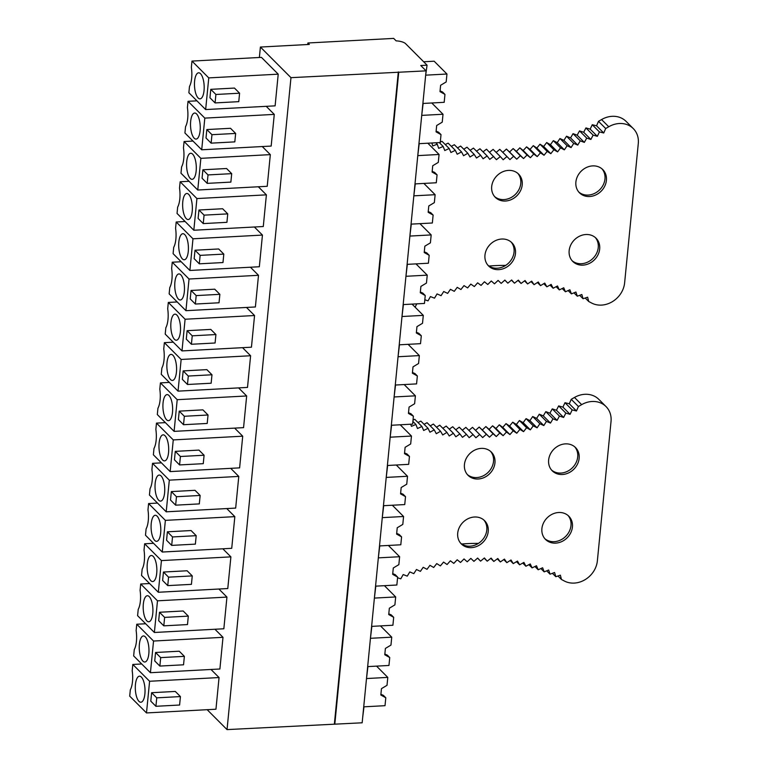 <?xml version="1.0" encoding="UTF-8"?>
<svg xmlns="http://www.w3.org/2000/svg" width="768" height="768" viewBox="0 0 768 768"><rect width="100%" height="100%" fill="white"/><g stroke="black" fill="none" stroke-linecap="round" stroke-linejoin="round"><path stroke-width="1.15" d="M309.331 44.429L260.4 47.05L290.966 77.664L426.086 70.858L420.749 65.52L427.066 65.184L405.629 43.709A9.072 3.216 -174.4 0 0 396.134 40.867L393.667 38.4L307.901 42.989L309.331 44.429M259.373 57.475L260.4 47.05M307.747 44.515L307.901 42.989M421.699 115.565L423.13 103.45M417.754 155.789L419.194 143.674M413.818 196.013L415.248 183.898M409.872 236.237L411.302 224.122M405.926 276.461L407.357 264.346M401.981 316.685L403.411 304.57M398.035 356.909L399.466 344.794M394.09 397.133L395.53 385.018M390.154 437.366L391.584 425.242M386.208 477.59L387.638 465.466M382.262 517.814L383.693 505.69M378.317 558.038L379.747 545.923M374.371 598.262L375.802 586.147M370.426 638.486L371.856 626.371M366.49 678.71L367.92 666.595M362.717 717.139L363.974 706.819M425.645 75.341L427.066 65.184M207.158 709.69L227.04 729.6L362.16 722.794L426.086 70.858M334.8 724.262L398.726 72.326M334.387 723.85L398.314 71.914M227.04 729.6L290.966 77.664M145.661 623.76L136.762 624.23L136.138 630.566A17.011 6.288 -93.1 0 1 134.275 649.574L133.651 655.91L150.432 672.71L219.898 668.995L222.998 637.315L214.934 629.242M161.434 462.854L152.534 463.334L151.91 469.67A17.011 6.288 -93.1 0 1 150.048 488.669L149.434 495.005L166.214 511.814L235.67 508.09L238.781 476.419L230.717 468.346M185.098 221.51L176.198 221.99L175.574 228.317A17.011 6.288 -93.1 0 1 173.712 247.325L173.098 253.661L189.878 270.461L259.334 266.746L262.445 235.075L254.381 227.002M278.218 74.17L261.437 57.37L191.981 61.085L208.762 77.894L278.218 74.17L275.117 105.85L205.651 109.565L208.762 77.894M196.934 100.838L188.035 101.309L187.411 107.645A17.011 6.288 -93.1 0 1 185.549 126.653L184.925 132.989L201.706 149.789L271.171 146.074L274.272 114.394L266.208 106.32M192.989 141.062L184.09 141.533L183.466 147.869A17.011 6.288 -93.1 0 1 181.603 166.877L180.979 173.213L197.76 190.013L267.226 186.298L270.326 154.627L262.262 146.544M189.043 181.286L180.144 181.757L179.52 188.093A17.011 6.288 -93.1 0 1 177.658 207.101L177.043 213.437L193.824 230.237L263.28 226.522L266.39 194.851L258.326 186.768M181.162 261.734L172.253 262.214L171.638 268.541A17.011 6.288 -93.1 0 1 169.776 287.549L169.152 293.885L185.933 310.685L255.389 306.97L258.499 275.299L250.435 267.226M177.216 301.958L168.307 302.438L167.693 308.774A17.011 6.288 -93.1 0 1 165.83 327.773L165.206 334.109L181.987 350.918L251.443 347.194L254.554 315.523L246.49 307.45M173.27 342.182L164.371 342.662L163.747 348.998A17.011 6.288 -93.1 0 1 161.885 367.997L161.261 374.333L178.042 391.142L247.507 387.418L250.608 355.747L242.544 347.674M169.325 382.406L160.426 382.886L159.802 389.222A17.011 6.288 -93.1 0 1 157.939 408.221L157.315 414.557L174.096 431.366L243.562 427.642L246.662 395.971L238.598 387.898M165.379 422.63L156.48 423.11L155.856 429.446A17.011 6.288 -93.1 0 1 153.994 448.445L153.37 454.781L170.16 471.59L239.616 467.866L242.717 436.195L234.653 428.122M157.498 503.078L148.589 503.558L147.974 509.894A17.011 6.288 -93.1 0 1 146.102 528.893L145.488 535.229L162.269 552.038L231.725 548.314L234.835 516.643L226.771 508.57M153.552 543.302L144.643 543.782L144.029 550.118A17.011 6.288 -93.1 0 1 142.166 569.126L141.542 575.453L158.323 592.262L227.779 588.547L230.89 556.867L222.826 548.794M149.606 583.536L140.707 584.006L140.083 590.342A17.011 6.288 -93.1 0 1 138.221 609.35L137.597 615.677L154.378 632.486L223.843 628.771L226.944 597.091L218.88 589.018M141.715 663.984L132.816 664.454L132.192 670.79A17.011 6.288 -93.1 0 1 130.33 689.798L129.706 696.134L146.496 712.934L215.952 709.219L219.053 677.549L210.989 669.466M180.422 696.576L156.749 697.843L155.914 706.291L150.787 701.155L151.613 692.707L175.296 691.44L180.422 696.576L179.597 705.024L155.914 706.291M156.749 697.843L151.613 692.707M146.496 712.934L149.597 681.264L219.053 677.549M132.816 664.454L149.597 681.264M143.741 699.178A13.046 4.819 -93.1 0 0 144.614 685.43A13.046 4.819 -93.1 0 0 140.102 676.262A13.046 4.819 -93.1 0 0 136.598 679.238A13.046 4.819 -93.1 0 0 136.013 694.589A13.046 4.819 -93.1 0 0 141.485 702.096A13.046 4.819 -93.1 0 0 143.741 699.178M184.368 656.352L160.685 657.619L159.859 666.067L154.733 660.931L155.558 652.483L179.242 651.216L184.368 656.352L183.542 664.8L159.859 666.067M160.685 657.619L155.558 652.483M150.432 672.71L153.542 641.04L222.998 637.315M136.762 624.23L153.542 641.04M140.544 639.014A13.046 4.819 -93.1 0 0 139.958 654.355A13.046 4.819 -93.1 0 0 145.43 661.862A13.046 4.819 -93.1 0 0 147.677 658.954A13.046 4.819 -93.1 0 0 148.56 645.206A13.046 4.819 -93.1 0 0 144.048 636.038A13.046 4.819 -93.1 0 0 140.544 639.014M188.314 616.128L164.63 617.395L163.805 625.843L158.678 620.707L159.504 612.259L183.187 610.992L188.314 616.128L187.488 624.576L163.805 625.843M164.63 617.395L159.504 612.259M154.378 632.486L157.488 600.816L226.944 597.091M140.707 584.006L157.488 600.816M144.48 598.79A13.046 4.819 -93.1 0 0 143.904 614.131A13.046 4.819 -93.1 0 0 149.376 621.638A13.046 4.819 -93.1 0 0 151.622 618.73A13.046 4.819 -93.1 0 0 152.506 604.982A13.046 4.819 -93.1 0 0 147.994 595.814A13.046 4.819 -93.1 0 0 144.48 598.79M192.259 575.904L168.576 577.171L167.75 585.619L162.624 580.483L163.45 572.035L187.123 570.768L192.259 575.904L191.424 584.352L167.75 585.619M168.576 577.171L163.45 572.035M158.323 592.262L161.434 560.592L230.89 556.867M144.643 543.782L161.434 560.592M148.426 558.566A13.046 4.819 -93.1 0 0 147.85 573.907A13.046 4.819 -93.1 0 0 153.322 581.414A13.046 4.819 -93.1 0 0 155.568 578.506A13.046 4.819 -93.1 0 0 156.442 564.758A13.046 4.819 -93.1 0 0 151.939 555.59A13.046 4.819 -93.1 0 0 148.426 558.566M196.205 535.68L172.522 536.947L171.696 545.395L166.56 540.259L167.395 531.811L191.069 530.544L196.205 535.68L195.37 544.128L171.696 545.395M172.522 536.947L167.395 531.811M162.269 552.038L165.37 520.368L234.835 516.643M148.589 503.558L165.37 520.368M152.371 518.342A13.046 4.819 -93.1 0 0 151.795 533.683A13.046 4.819 -93.1 0 0 157.267 541.19A13.046 4.819 -93.1 0 0 159.514 538.282A13.046 4.819 -93.1 0 0 160.387 524.534A13.046 4.819 -93.1 0 0 155.875 515.366A13.046 4.819 -93.1 0 0 152.371 518.342M200.141 495.456L176.467 496.723L175.642 505.171L170.506 500.026L171.341 491.587L195.014 490.32L200.141 495.456L199.315 503.894L175.642 505.171M176.467 496.723L171.341 491.587M166.214 511.814L169.315 480.144L238.781 476.419M152.534 463.334L169.315 480.144M156.317 478.118A13.046 4.819 -93.1 0 0 155.731 493.459A13.046 4.819 -93.1 0 0 161.203 500.966A13.046 4.819 -93.1 0 0 163.459 498.058A13.046 4.819 -93.1 0 0 164.333 484.31A13.046 4.819 -93.1 0 0 159.821 475.142A13.046 4.819 -93.1 0 0 156.317 478.118M204.086 455.232L180.413 456.499L179.578 464.938L174.451 459.802L175.277 451.363L198.96 450.096L204.086 455.232L203.261 463.67L179.578 464.938M180.413 456.499L175.277 451.363M170.16 471.59L173.261 439.91L242.717 436.195M156.48 423.11L173.261 439.91M160.262 437.894A13.046 4.819 -93.1 0 0 159.677 453.235A13.046 4.819 -93.1 0 0 165.149 460.742A13.046 4.819 -93.1 0 0 167.405 457.834A13.046 4.819 -93.1 0 0 168.278 444.086A13.046 4.819 -93.1 0 0 163.766 434.918A13.046 4.819 -93.1 0 0 160.262 437.894M208.032 414.998L184.349 416.275L183.523 424.714L178.397 419.578L179.222 411.139L202.906 409.862L208.032 414.998L207.206 423.446L183.523 424.714M184.349 416.275L179.222 411.139M174.096 431.366L177.206 399.686L246.662 395.971M160.426 382.886L177.206 399.686M164.208 397.67A13.046 4.819 -93.1 0 0 163.622 413.011A13.046 4.819 -93.1 0 0 169.094 420.518A13.046 4.819 -93.1 0 0 171.341 417.61A13.046 4.819 -93.1 0 0 172.224 403.862A13.046 4.819 -93.1 0 0 167.712 394.685A13.046 4.819 -93.1 0 0 164.208 397.67M211.978 374.774L188.294 376.042L187.469 384.49L182.342 379.354L183.168 370.906L206.851 369.638L211.978 374.774L211.152 383.222L187.469 384.49M188.294 376.042L183.168 370.906M178.042 391.142L181.152 359.462L250.608 355.747M164.371 342.662L181.152 359.462M168.144 357.446A13.046 4.819 -93.1 0 0 167.568 372.787A13.046 4.819 -93.1 0 0 173.04 380.294A13.046 4.819 -93.1 0 0 175.286 377.376A13.046 4.819 -93.1 0 0 176.17 363.629A13.046 4.819 -93.1 0 0 171.658 354.461A13.046 4.819 -93.1 0 0 168.144 357.446M215.923 334.55L192.24 335.818L191.414 344.266L186.288 339.13L187.114 330.682L210.787 329.414L215.923 334.55L215.088 342.998L191.414 344.266M192.24 335.818L187.114 330.682M181.987 350.918L185.098 319.238L254.554 315.523M168.307 302.438L185.098 319.238M172.09 317.222A13.046 4.819 -93.1 0 0 171.514 332.563A13.046 4.819 -93.1 0 0 176.986 340.07A13.046 4.819 -93.1 0 0 179.232 337.152A13.046 4.819 -93.1 0 0 180.106 323.405A13.046 4.819 -93.1 0 0 175.603 314.237A13.046 4.819 -93.1 0 0 172.09 317.222M219.869 294.326L196.186 295.594L195.36 304.042L190.224 298.906L191.059 290.458L214.733 289.19L219.869 294.326L219.034 302.774L195.36 304.042M196.186 295.594L191.059 290.458M185.933 310.685L189.034 279.014L258.499 275.299M172.253 262.214L189.034 279.014M176.035 276.998A13.046 4.819 -93.1 0 0 175.459 292.339A13.046 4.819 -93.1 0 0 180.931 299.846A13.046 4.819 -93.1 0 0 183.178 296.928A13.046 4.819 -93.1 0 0 184.051 283.181A13.046 4.819 -93.1 0 0 179.539 274.013A13.046 4.819 -93.1 0 0 176.035 276.998M223.805 254.102L200.131 255.37L199.306 263.818L194.17 258.682L195.005 250.234L218.678 248.966L223.805 254.102L222.979 262.55L199.306 263.818M200.131 255.37L195.005 250.234M189.878 270.461L192.979 238.79L262.445 235.075M176.198 221.99L192.979 238.79M179.981 236.774A13.046 4.819 -93.1 0 0 179.405 252.115A13.046 4.819 -93.1 0 0 184.867 259.622A13.046 4.819 -93.1 0 0 187.123 256.704A13.046 4.819 -93.1 0 0 187.997 242.957A13.046 4.819 -93.1 0 0 183.485 233.789A13.046 4.819 -93.1 0 0 179.981 236.774M227.75 213.878L204.077 215.146L203.242 223.594L198.115 218.458L198.941 210.01L222.624 208.742L227.75 213.878L226.925 222.326L203.242 223.594M204.077 215.146L198.941 210.01M193.824 230.237L196.925 198.566L266.39 194.851M180.144 181.757L196.925 198.566M183.926 196.55A13.046 4.819 -93.1 0 0 183.341 211.891A13.046 4.819 -93.1 0 0 188.813 219.398A13.046 4.819 -93.1 0 0 191.069 216.48A13.046 4.819 -93.1 0 0 191.942 202.733A13.046 4.819 -93.1 0 0 187.43 193.565A13.046 4.819 -93.1 0 0 183.926 196.55M231.696 173.654L208.022 174.922L207.187 183.37L202.061 178.234L202.886 169.786L226.57 168.518L231.696 173.654L230.87 182.102L207.187 183.37M208.022 174.922L202.886 169.786M197.76 190.013L200.87 158.342L270.326 154.627M184.09 141.533L200.87 158.342M187.872 156.317A13.046 4.819 -93.1 0 0 187.286 171.667A13.046 4.819 -93.1 0 0 192.758 179.174A13.046 4.819 -93.1 0 0 195.005 176.256A13.046 4.819 -93.1 0 0 195.888 162.509A13.046 4.819 -93.1 0 0 191.376 153.341A13.046 4.819 -93.1 0 0 187.872 156.317M235.642 133.43L211.958 134.698L211.133 143.146L206.006 138.01L206.832 129.562L230.515 128.294L235.642 133.43L234.816 141.878L211.133 143.146M211.958 134.698L206.832 129.562M201.706 149.789L204.816 118.118L274.272 114.394M188.035 101.309L204.816 118.118M191.818 116.093A13.046 4.819 -93.1 0 0 191.232 131.434A13.046 4.819 -93.1 0 0 196.704 138.941A13.046 4.819 -93.1 0 0 198.95 136.032A13.046 4.819 -93.1 0 0 199.834 122.285A13.046 4.819 -93.1 0 0 195.322 113.117A13.046 4.819 -93.1 0 0 191.818 116.093M239.587 93.206L215.904 94.474L215.078 102.922L209.952 97.786L210.778 89.338L234.461 88.07L239.587 93.206L238.762 101.654L215.078 102.922M215.904 94.474L210.778 89.338M191.981 61.085L191.357 67.421A17.011 6.288 -93.1 0 1 189.494 86.429L188.87 92.755L205.651 109.565M195.754 75.869A13.046 4.819 -93.1 0 0 195.178 91.21A13.046 4.819 -93.1 0 0 200.65 98.717A13.046 4.819 -93.1 0 0 202.896 95.808A13.046 4.819 -93.1 0 0 203.77 82.061A13.046 4.819 -93.1 0 0 199.267 72.893A13.046 4.819 -93.1 0 0 195.754 75.869M557.981 575.99L561.466 579.485A206.4 177.302 135 0 1 564.221 580.934A22.685 19.488 135 0 0 597.37 560.842L611.03 421.478A22.685 19.488 135 0 0 606.038 406.579A22.685 19.488 135 0 0 581.664 404.64L578.41 406.512L576.47 410.966L572.17 409.901L570.086 414.317L565.843 413.088L563.616 417.446L559.44 416.074L557.078 420.365L552.979 418.838L550.474 423.072L546.451 421.392L543.811 425.558L539.875 423.725L537.101 427.814L533.251 425.837L530.352 429.85L526.598 427.718L523.565 431.654L519.907 429.389L516.768 433.229L513.206 430.819L509.942 434.573L506.496 432.019L503.117 435.677L499.776 432.998L496.291 436.55L493.066 433.738L489.475 437.184L486.374 434.246L482.678 437.578L479.693 434.515L475.91 437.741L473.05 434.554L469.171 437.664L466.445 434.362L462.48 437.338L459.888 433.93L455.837 436.79L453.379 433.267L449.251 435.994L446.928 432.374L442.733 434.966L440.554 431.251L436.291 433.699L434.256 429.888L429.936 432.202L428.045 428.304L423.667 430.474L421.93 426.49L417.494 428.525L415.91 424.454L411.437 426.336L410.698 424.224M606.038 406.579L598.858 399.389A22.685 19.488 135 0 0 574.483 397.45L581.664 404.64M574.483 397.45L571.229 399.322L578.41 406.512M461.712 544.003A217.738 187.037 -45 0 1 478.435 543.379M571.229 399.322L569.29 403.776L564.989 402.71L562.906 407.126L558.662 405.898L556.435 410.256L552.259 408.883L549.898 413.174L545.798 411.648L543.293 415.882L539.27 414.202L536.63 418.368L532.694 416.534L529.92 420.624L526.07 418.646L523.171 422.659L519.418 420.528L516.384 424.464L512.726 422.189L509.587 426.038L506.026 423.629L502.762 427.382L499.315 424.829L495.936 428.486L492.595 425.808L489.11 429.36L485.885 426.547L482.294 429.994L479.194 427.056L475.536 430.358M421.93 426.49L414.749 419.299L413.021 420.086M428.045 428.304L420.864 421.114L417.984 422.544M434.256 429.888L427.075 422.698L424.061 424.31M440.554 431.251L433.373 424.051L430.243 425.866M446.928 432.374L439.747 425.184L436.502 427.19M453.379 433.267L446.198 426.077L442.848 428.285M459.888 433.93L452.707 426.739L449.27 429.158M466.445 434.362L459.264 427.171L455.76 429.802M473.05 434.554L465.869 427.363L462.307 430.214M479.693 434.515L472.512 427.325L468.902 430.397M568.051 515.501A16.445 14.131 -45 0 1 569.059 531.84A16.445 14.131 -45 0 1 554.227 541.68A16.445 14.131 -45 0 1 544.838 538.685M574.781 446.88A16.445 14.131 -45 0 1 575.789 463.21A16.445 14.131 -45 0 1 560.957 473.059A16.445 14.131 -45 0 1 551.568 470.064M490.589 451.382A16.445 14.131 -45 0 1 491.597 467.722A16.445 14.131 -45 0 1 476.765 477.562A16.445 14.131 -45 0 1 467.366 474.566M483.859 520.013A16.445 14.131 -45 0 1 484.867 536.352A16.445 14.131 -45 0 1 470.035 546.192A16.445 14.131 -45 0 1 460.646 543.197M471.466 547.632A16.445 14.131 135 0 0 486.566 537.264A16.445 14.131 135 0 0 484.608 520.694A16.445 14.131 135 0 0 474.47 517.008A16.445 14.131 135 0 0 459.37 527.376A16.445 14.131 135 0 0 461.328 543.946A16.445 14.131 135 0 0 471.466 547.632M397.565 577.747L400.771 578.842L403.181 574.56L407.251 576.134L409.805 571.92L413.798 573.648L416.477 569.501L420.384 571.373L423.197 567.302L427.018 569.318L429.955 565.325L433.68 567.494L436.742 563.587L440.371 565.901L443.558 562.08L447.082 564.528L450.374 560.803L453.802 563.386L457.21 559.757L460.512 562.474L464.026 558.95L467.222 561.802L470.842 558.384L473.914 561.36L477.629 558.058L480.586 561.149L484.397 557.962L487.219 561.178L491.117 558.106L493.814 561.437L497.798 558.49L500.362 561.936L504.432 559.114L506.851 562.656L510.998 559.968L513.274 563.616L517.488 561.062L519.629 564.816L523.91 562.397L525.907 566.237L530.246 563.952L532.099 567.878L536.486 565.747L538.186 569.76L542.63 567.773L544.176 571.862L548.669 570.019L550.061 574.176M546.691 570.826L550.051 574.186L554.582 572.486L555.821 576.72M552.403 573.302L555.811 576.72L560.381 575.174L561.466 579.485M478.195 479.002A16.445 14.131 135 0 0 493.296 468.643A16.445 14.131 135 0 0 491.338 452.074A16.445 14.131 135 0 0 481.2 448.387A16.445 14.131 135 0 0 466.099 458.746A16.445 14.131 135 0 0 468.058 475.315A16.445 14.131 135 0 0 478.195 479.002M555.658 543.12A16.445 14.131 135 0 0 570.768 532.762A16.445 14.131 135 0 0 568.8 516.192A16.445 14.131 135 0 0 558.662 512.506A16.445 14.131 135 0 0 543.562 522.864A16.445 14.131 135 0 0 545.52 539.434A16.445 14.131 135 0 0 555.658 543.12M562.387 474.499A16.445 14.131 135 0 0 577.488 464.131A16.445 14.131 135 0 0 575.53 447.562A16.445 14.131 135 0 0 565.392 443.875A16.445 14.131 135 0 0 550.291 454.243A16.445 14.131 135 0 0 552.25 470.813A16.445 14.131 135 0 0 562.387 474.499M540.874 568.56L544.166 571.862M534.931 566.506L538.176 569.76M528.874 564.672L532.09 567.888M522.73 563.059L525.898 566.237M516.49 561.677L519.629 564.816M510.163 560.515L513.274 563.626M503.76 559.574L506.842 562.666M497.29 558.874L500.352 561.936M490.762 558.394L493.805 561.446M484.176 558.144L487.21 561.187M480.576 561.158L477.552 558.125M412.896 421.43L415.91 424.454M479.194 427.056L486.374 434.246M482.294 429.994L489.475 437.184M485.885 426.547L493.066 433.738M489.11 429.36L496.291 436.55M492.595 425.808L499.776 432.998M495.936 428.486L503.117 435.677M499.315 424.829L506.496 432.019M502.762 427.382L509.942 434.573M506.026 423.629L513.206 430.819M509.587 426.038L516.768 433.229M512.726 422.189L519.907 429.389M516.384 424.464L523.565 431.654M519.418 420.528L526.598 427.718M523.171 422.659L530.352 429.85M526.07 418.646L533.251 425.837M529.92 420.624L537.101 427.814M532.694 416.534L539.875 423.725M536.63 418.368L543.811 425.558M539.27 414.202L546.451 421.392M543.293 415.882L550.474 423.072M545.798 411.648L552.979 418.838M549.898 413.174L557.078 420.365M559.44 416.074L552.259 408.883M556.435 410.256L563.616 417.446M565.843 413.088L558.662 405.898M562.906 407.126L570.086 414.317M564.989 402.71L572.17 409.901M569.29 403.776L576.47 410.966M483.024 151.824L486.528 149.194L496.435 159.677L500.314 156.576L503.174 159.754L506.957 156.538L509.942 159.6L513.629 156.259L516.739 159.206L520.33 155.76L523.555 158.563L527.04 155.011L530.381 157.699L533.76 154.042L537.206 156.586L540.47 152.842L544.032 155.251L547.171 151.402L550.829 153.677L553.862 149.741L557.616 151.872L560.515 147.85L564.365 149.837L567.139 145.738L571.075 147.571L573.715 143.405L577.738 145.094L580.243 140.851L584.342 142.387L586.714 138.086L590.88 139.469L593.107 135.11L597.35 136.33L599.434 131.923L603.734 132.989L605.683 128.525A206.4 177.302 -45 0 0 608.755 126.758A22.685 19.488 -45 0 1 633.293 128.592A22.685 19.488 -45 0 1 638.294 143.491L624.624 282.854A22.685 19.488 -45 0 1 591.629 303.034L588.71 301.498L587.626 297.197L583.066 298.742L581.827 294.509L577.306 296.198L575.914 292.032L571.421 293.875L569.875 289.786L565.43 291.782L563.741 287.77L559.344 289.901L557.491 285.974L553.152 288.25L551.155 284.41L546.883 286.829L544.742 283.085L540.528 285.638L538.243 281.99L534.096 284.678L531.677 281.136L527.606 283.949L525.053 280.512L521.059 283.459L518.371 280.128L514.464 283.2L511.642 279.984L507.83 283.171L504.883 280.08L501.168 283.382L498.096 280.406L494.477 283.824L491.28 280.973L487.766 284.496L484.454 281.779L481.046 285.408L477.629 282.826L474.336 286.55L470.813 284.093L467.626 287.914L463.997 285.61L460.934 289.517L457.21 287.347L454.272 291.341L450.451 289.315L447.638 293.395L443.731 291.514L441.053 295.661L437.059 293.933L434.515 298.157L430.435 296.582L428.026 300.864L424.819 299.76M608.755 126.758L601.574 119.568A22.685 19.488 -45 0 1 626.112 121.402L633.293 128.592M585.226 298.013L588.71 301.498M605.683 128.525L598.502 121.334A206.4 177.302 -45 0 0 601.574 119.568M416.736 303.859L415.258 306.912L414.691 306.768M505.68 265.392A217.795 187.094 135 0 0 488.976 266.026M440.285 142.109L442.003 141.312L449.184 148.502L450.922 152.496L455.309 150.317M445.248 144.557L448.128 143.126L455.299 150.307L457.19 154.224L461.52 151.91L463.555 155.722L467.818 153.264L469.997 156.989L474.192 154.397M451.325 146.333L454.339 144.72L461.51 151.901M457.498 147.878L460.637 146.074M463.766 149.203L467.011 147.206L474.182 154.387L476.515 158.016L480.634 155.29L483.101 158.803L487.142 155.952L489.744 159.36L493.709 156.384M470.112 150.307L473.453 148.099L480.634 155.28M476.534 151.181L479.962 148.762L487.142 155.942M489.571 152.237L493.133 149.386M496.166 152.419L499.776 149.347L506.957 156.528M502.8 152.371L506.448 149.069L509.558 152.006L513.149 148.57L516.374 151.373L519.859 147.821L523.2 150.509L526.579 146.851L530.026 149.395L533.29 145.651L536.851 148.061L539.99 144.211L543.658 146.486L546.682 142.55L550.435 144.682L553.334 140.659L557.184 142.646L559.958 138.547L563.894 140.381L566.534 136.214L570.557 137.904L573.062 133.661L577.162 135.197L579.533 130.896M586.704 138.086L579.523 130.896L583.699 132.278L585.926 127.92L590.17 129.139L592.253 124.733M599.424 131.923L592.243 124.733L596.554 125.798L598.502 121.334M602.035 168.893A16.445 14.131 -45 0 1 603.053 185.232A16.445 14.131 -45 0 1 588.211 195.072A16.445 14.131 -45 0 1 578.822 192.077M595.306 237.514A16.445 14.131 -45 0 1 596.323 253.853A16.445 14.131 -45 0 1 581.482 263.702A16.445 14.131 -45 0 1 572.093 260.698M511.114 242.026A16.445 14.131 -45 0 1 512.131 258.365A16.445 14.131 -45 0 1 497.29 268.205A16.445 14.131 -45 0 1 487.901 265.21M517.843 173.405A16.445 14.131 -45 0 1 518.851 189.734A16.445 14.131 -45 0 1 504.019 199.584A16.445 14.131 -45 0 1 494.63 196.589M508.454 170.4A16.445 14.131 -45 0 1 518.592 174.086A16.445 14.131 -45 0 1 520.55 190.656A16.445 14.131 -45 0 1 505.45 201.024A16.445 14.131 -45 0 1 495.312 197.338A16.445 14.131 -45 0 1 493.354 180.768A16.445 14.131 -45 0 1 508.454 170.4M431.846 142.992L432.739 145.939L437.251 144.211L438.691 148.349L443.165 146.467L444.758 150.538L449.184 148.502M421.709 303.59L421.085 303.629M501.725 239.03A16.445 14.131 135 0 0 486.624 249.389A16.445 14.131 135 0 0 488.582 265.958A16.445 14.131 135 0 0 498.72 269.645A16.445 14.131 135 0 0 513.83 259.286A16.445 14.131 135 0 0 511.862 242.717A16.445 14.131 135 0 0 501.725 239.03M592.646 165.898A16.445 14.131 135 0 0 577.546 176.256A16.445 14.131 135 0 0 579.504 192.826A16.445 14.131 135 0 0 589.642 196.512A16.445 14.131 135 0 0 604.752 186.154A16.445 14.131 135 0 0 602.784 169.584A16.445 14.131 135 0 0 592.646 165.898M585.917 234.518A16.445 14.131 135 0 0 570.816 244.877A16.445 14.131 135 0 0 572.784 261.446A16.445 14.131 135 0 0 582.922 265.133A16.445 14.131 135 0 0 598.022 254.774A16.445 14.131 135 0 0 596.054 238.205A16.445 14.131 135 0 0 585.917 234.518M596.554 125.798L603.734 132.989M590.17 129.139L597.35 136.33M585.917 127.92L593.098 135.11M583.699 132.278L590.88 139.469M577.162 135.197L584.342 142.387M573.053 133.661L580.234 140.851M570.557 137.904L577.738 145.094M566.525 136.214L573.706 143.405M563.894 140.381L571.075 147.571M559.949 138.547L567.13 145.738M557.184 142.646L564.365 149.837M553.325 140.659L560.506 147.85M550.435 144.682L557.616 151.872M546.672 142.541L553.853 149.741M543.658 146.486L550.829 153.677M539.99 144.211L547.171 151.402M536.851 148.061L544.032 155.251M533.29 145.642L540.461 152.832M530.026 149.395L537.206 156.586M526.57 146.842L533.75 154.032M523.2 150.509L530.381 157.699M519.859 147.821L527.04 155.011M516.374 151.373L523.555 158.563M520.32 155.75L513.149 148.56M509.558 152.006L516.739 159.206M506.448 149.069L513.629 156.259M493.123 149.376L500.304 156.566M467.808 153.254L460.627 146.064M439.306 142.598L443.165 146.458M435.83 142.781L437.251 144.202M504.806 280.138L507.83 283.171M511.43 280.157L514.464 283.2M518.016 280.406L521.059 283.459M524.544 280.886L527.606 283.949M531.014 281.587L534.096 284.678M537.418 282.528L540.528 285.638M543.744 283.69L546.883 286.829M549.984 285.082L553.152 288.25M556.138 286.694L559.344 289.901M562.186 288.518L565.43 291.782M571.421 293.875L568.128 290.573M577.306 296.198L573.946 292.838M579.658 295.325L583.066 298.742M376.55 666.134L387.792 677.395L387.014 685.315L381.456 688.656L380.832 694.992L385.795 697.776L385.018 705.686L363.725 706.829M387.792 677.395L366.931 678.518M385.795 697.776L383.366 695.338L380.899 694.32M381.341 694.522A7.939 2.938 86.9 0 1 380.947 693.878M380.486 625.91L391.738 637.171L390.96 645.091L385.402 648.432L384.778 654.768L389.741 657.552L388.963 665.462L367.67 666.605M391.738 637.171L370.877 638.285M389.741 657.552L387.302 655.114L384.845 654.086M385.286 654.298A7.939 2.938 86.9 0 1 384.893 653.654M384.432 585.686L395.683 596.947L394.906 604.867L389.347 608.208L388.723 614.544L393.686 617.318L392.909 625.238L371.616 626.381M395.683 596.947L374.813 598.061M393.686 617.318L391.248 614.89L388.79 613.862M389.232 614.074A7.939 2.938 86.9 0 1 388.829 613.43M388.378 545.453L399.629 556.723L398.851 564.643L393.293 567.984L392.669 574.32L397.632 577.094L396.854 585.014L375.562 586.157M399.629 556.723L378.758 557.837M397.632 577.094L395.194 574.656L392.736 573.638M393.178 573.85A7.939 2.938 86.9 0 1 392.774 573.206M392.323 505.229L403.574 516.499L402.797 524.419L397.229 527.76L396.614 534.096L401.578 536.87L400.8 544.79L379.507 545.933M403.574 516.499L382.704 517.613M401.578 536.87L399.139 534.432L396.682 533.414M397.123 533.626A7.939 2.938 86.9 0 1 396.72 532.982M396.269 465.005L407.52 476.275L406.742 484.195L401.174 487.536L400.56 493.872L405.514 496.646L404.746 504.566L383.453 505.709M407.52 476.275L386.65 477.389M405.514 496.646L403.085 494.208L400.618 493.19M401.059 493.402A7.939 2.938 86.9 0 1 400.666 492.758M400.214 424.781L411.456 436.051L410.678 443.962L405.12 447.312L404.496 453.648L409.459 456.422L408.682 464.342L387.389 465.485M411.456 436.051L390.595 437.165M409.459 456.422L407.03 453.984L404.563 452.966M405.005 453.178A7.939 2.938 86.9 0 1 404.611 452.534M404.15 384.557L415.402 395.827L414.624 403.738L409.066 407.088L408.442 413.424L413.405 416.198L412.627 424.118L391.334 425.261M415.402 395.827L394.541 396.941M413.405 416.198L410.976 413.76L408.509 412.742M408.95 412.944A7.939 2.938 86.9 0 1 408.557 412.301M408.096 344.333L419.347 355.594L418.57 363.514L413.011 366.864L412.387 373.19L417.35 375.974L416.573 383.894L395.28 385.037M419.347 355.594L398.477 356.717M417.35 375.974L414.912 373.536L412.454 372.518M412.896 372.72A7.939 2.938 86.9 0 1 412.493 372.077M412.042 304.109L423.293 315.37L422.515 323.29L416.957 326.64L416.333 332.966L421.296 335.75L420.518 343.67L399.226 344.813M423.293 315.37L402.422 316.493M421.296 335.75L418.858 333.312L416.4 332.294M416.842 332.496A7.939 2.938 86.9 0 1 416.438 331.853M415.987 263.885L427.238 275.146L426.461 283.066L420.893 286.406L420.278 292.742L425.242 295.526L424.464 303.446L403.171 304.579M427.238 275.146L406.368 276.269M425.242 295.526L422.803 293.088L420.346 292.07M420.787 292.272A7.939 2.938 86.9 0 1 420.384 291.629M419.933 223.661L431.184 234.922L430.406 242.842L424.838 246.182L424.224 252.518L429.178 255.302L428.41 263.222L407.117 264.355M431.184 234.922L410.314 236.045M429.178 255.302L426.749 252.864L424.291 251.846M424.723 252.048A7.939 2.938 86.9 0 1 424.33 251.405M423.878 183.437L435.12 194.698L434.352 202.618L428.784 205.958L428.16 212.294L433.123 215.078L432.346 222.998L411.053 224.131M435.12 194.698L414.259 195.821M433.123 215.078L430.694 212.64L428.227 211.622M428.669 211.824A7.939 2.938 86.9 0 1 428.275 211.181M427.814 143.213L439.066 154.474L438.288 162.394L432.73 165.734L432.106 172.07L437.069 174.854L436.291 182.765L414.998 183.907M439.066 154.474L418.205 155.597M437.069 174.854L434.64 172.416L432.173 171.398M432.614 171.6A7.939 2.938 86.9 0 1 432.221 170.957M431.76 102.989L443.011 114.25L442.234 122.17L436.675 125.51L436.051 131.846L441.014 134.63L440.237 142.541L418.944 143.683M443.011 114.25L422.141 115.363M441.014 134.63L438.576 132.192L436.118 131.165M436.56 131.376A7.939 2.938 86.9 0 1 436.157 130.733M423.658 61.766L434.15 61.21L446.957 74.026L446.179 81.946L440.621 85.286L439.997 91.622L444.96 94.397L444.182 102.317L422.89 103.459M446.957 74.026L426.086 75.139M444.96 94.397L442.522 91.968L440.064 90.941M440.506 91.152A7.939 2.938 86.9 0 1 440.102 90.509"/></g></svg>
